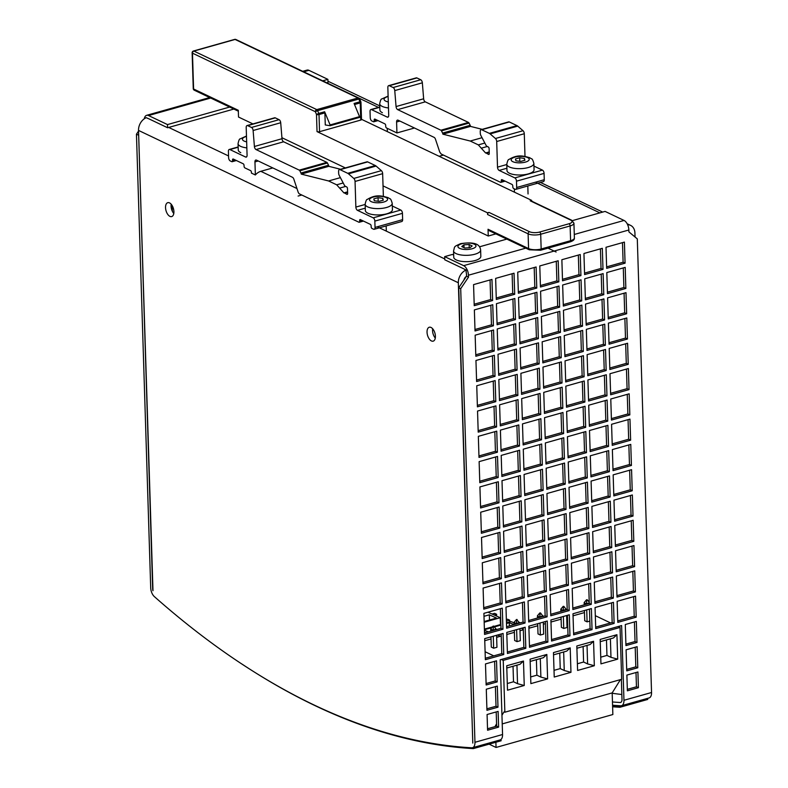 <?xml version="1.0" encoding="UTF-8"?>
<svg xmlns="http://www.w3.org/2000/svg" width="788" height="788" viewBox="0 0 788 788"><rect width="100%" height="100%" fill="white"/><g stroke="black" fill="none" stroke-linecap="round" stroke-linejoin="round"><path stroke-width="1.18" d="M647.549 698.375L647.736 699.439L619.959 707.269L619.762 706.176L621.141 705.782M612.611 706.777A1088.258 579.397 -105.7 0 0 619.959 707.269M500.735 739.656A1087.125 578.796 -105.7 0 0 500.932 739.676L501.129 740.769L473.352 748.6L473.164 747.536M241.955 664.057A1088.258 579.397 -105.7 0 0 473.352 748.6M572.384 220.63L605.085 211.411L624.047 220.443A7.9 4.206 74.3 0 1 628.854 229.998L628.913 231.889L637.295 238.882L651.548 692.504A7.9 4.206 74.3 0 1 649.115 697.932L621.525 705.713A7.9 4.206 -105.7 0 0 623.958 700.286L621.614 625.554L500.203 659.783L502.557 734.514A7.9 4.206 74.3 0 1 500.124 739.932L472.524 747.714A7.9 4.206 -105.7 0 0 474.957 742.286L460.704 288.664L468.505 277.11L468.446 275.219A7.9 4.206 -105.7 0 0 463.639 265.654L444.678 256.632L444.777 259.794L463.738 268.816A4.511 2.403 74.3 0 1 464.24 269.132L466.092 270.018A11.288 8.658 115.5 0 0 458.33 282.764L472.8 742.986A2.256 1.202 74.3 0 1 472.79 743.074M612.562 705.221A1087.125 578.796 -105.7 0 0 620.757 705.792A7.9 4.206 -105.7 0 0 621.525 705.713M619.762 706.176A1087.125 578.796 74.3 0 1 612.581 705.693M138.54 131.103L136.452 134.196L150.705 587.828A7.9 4.206 -105.7 0 0 154.349 596.595A1087.125 578.796 -105.7 0 0 471.766 747.792A7.9 4.206 -105.7 0 0 472.524 747.714M635.049 237.011L634.921 232.972A11.288 8.658 115.5 0 0 630.577 225.378A11.288 8.658 115.5 0 0 627.622 224.718M463.955 280.016A4.511 3.467 -64.5 0 1 466.397 276.391M466.092 270.018L466.171 272.323A4.511 2.403 74.3 0 1 466.486 274.283L466.545 276.174L468.505 277.11M152.99 590.724A2.256 1.202 74.3 0 1 152.98 590.626L138.521 130.414A11.288 8.658 -64.5 0 1 146.282 117.668L148.144 118.555A4.511 2.403 74.3 0 1 148.637 118.712L167.598 127.745L167.499 124.583L148.538 115.55A7.9 4.206 -105.7 0 0 146.627 115.324A7.9 4.206 -105.7 0 0 144.312 118.771M296.948 188.529L260.808 171.311A11.288 8.658 115.5 0 0 255.361 174.975L254.948 161.904L258.237 160.979M254.948 161.904A2.709 1.448 -105.7 0 1 255.785 160.043A2.709 1.448 -105.7 0 1 256.435 160.122L292.446 177.28A2.709 1.438 -105.7 0 1 293.845 179.191L298.11 192.016A2.709 1.438 74.3 0 0 299.509 193.927L358.904 222.226A1.359 0.719 74.3 0 0 359.239 222.265A1.359 0.719 74.3 0 0 359.653 221.339L359.624 220.492A1.359 0.719 -105.7 0 1 360.047 219.566A1.359 0.719 -105.7 0 1 360.372 219.606L370.311 224.344A1.349 0.719 -105.7 0 1 371.138 225.979L371.158 226.826A1.349 0.719 74.3 0 0 371.985 228.461L373.551 229.2A2.709 1.438 74.3 0 0 374.211 229.278A2.709 1.438 74.3 0 0 375.039 227.427L374.842 221.103A2.709 1.448 74.3 0 0 373.197 217.833L357.506 210.357A2.709 1.438 -105.7 0 1 355.861 207.077L355.053 181.447A2.709 1.438 74.3 0 0 353.792 178.433L348.493 173.823A5.417 2.886 74.3 0 0 347.725 173.311L340.091 169.676A2.709 1.438 74.3 0 0 339.431 169.597A2.709 1.438 74.3 0 0 338.594 171.449L338.653 173.311A2.709 1.438 74.3 0 0 339.204 175.389L344.346 185.141A2.709 1.438 74.3 0 0 345.44 186.332L346.651 186.914A1.359 0.719 -105.7 0 1 347.478 188.549L347.626 193.454A1.349 0.719 -105.7 0 1 347.212 194.38A1.349 0.719 -105.7 0 1 346.828 194.311L344.849 193.159A4.511 2.403 74.3 0 0 343.913 192.883L336.683 184.816L328.596 180.964L301.243 174.109A1.349 0.719 74.3 0 0 301.174 173.665L301.134 173.518A1.349 0.719 74.3 0 0 300.957 173.025L299.824 170.779A1.359 0.719 74.3 0 0 299.253 170.139L256.051 149.562A2.709 1.438 -105.7 0 1 254.406 146.489L253.115 130.512A2.709 1.438 74.3 0 0 251.48 127.449L247.698 125.647A2.709 1.438 74.3 0 0 247.038 125.568A2.709 1.438 74.3 0 0 246.201 127.429L247.077 155.246A2.709 1.438 -105.7 0 1 246.24 157.107A2.709 1.438 -105.7 0 1 245.58 157.029L229.899 149.553A2.709 1.448 74.3 0 0 229.239 149.474A2.709 1.448 74.3 0 0 228.412 151.335L228.609 157.649A2.709 1.438 74.3 0 0 230.254 160.929L231.82 161.678A1.359 0.719 74.3 0 0 232.145 161.717A1.359 0.719 74.3 0 0 232.568 160.782L232.539 159.944A1.359 0.719 -105.7 0 1 232.952 159.009A1.359 0.719 -105.7 0 1 233.287 159.048L243.216 163.786A1.349 0.719 -105.7 0 1 244.044 165.421L244.073 166.268A1.349 0.719 74.3 0 0 244.891 167.903L250.584 170.612A1.359 0.719 -105.7 0 1 251.411 172.257L251.431 173.104L255.361 174.975M414.458 128.001L396.935 132.936L392.335 130.749A1.359 0.719 -105.7 0 0 392.227 130.68L386.534 127.971A1.349 0.719 74.3 0 1 385.716 126.336L385.687 125.489A1.349 0.719 -105.7 0 0 384.859 123.854L374.921 119.116A1.359 0.719 -105.7 0 0 374.596 119.077A1.359 0.719 -105.7 0 0 374.182 120.012L374.201 120.85A1.359 0.719 74.3 0 1 373.788 121.785A1.359 0.719 74.3 0 1 373.463 121.746L371.897 120.997A2.709 1.438 74.3 0 1 370.242 117.717L370.045 111.403A2.709 1.448 74.3 0 1 370.882 109.542A2.709 1.448 74.3 0 1 371.542 109.621L387.223 117.097A2.709 1.438 -105.7 0 0 387.883 117.176A2.709 1.438 -105.7 0 0 388.711 115.314L387.844 87.498A2.709 1.438 74.3 0 1 388.681 85.636A2.709 1.438 74.3 0 1 389.331 85.715L393.123 87.527A2.709 1.438 74.3 0 1 394.758 90.59L396.049 106.557A2.709 1.438 -105.7 0 0 397.694 109.63L440.896 130.217A1.359 0.719 74.3 0 1 441.467 130.847L442.59 133.093A1.349 0.719 74.3 0 1 442.777 133.586L442.817 133.733A1.349 0.719 74.3 0 1 442.886 134.177L470.239 141.032L478.326 144.884L485.556 152.951A4.511 2.403 74.3 0 1 486.491 153.227L488.471 154.389A1.349 0.719 -105.7 0 0 488.846 154.448A1.349 0.719 -105.7 0 0 489.269 153.522L489.112 148.627A1.359 0.719 -105.7 0 0 488.294 146.982L487.082 146.401A2.709 1.438 74.3 0 1 485.989 145.209L480.847 135.457A2.709 1.438 74.3 0 1 480.296 133.379L480.237 131.517A2.709 1.438 74.3 0 1 481.074 129.665A2.709 1.438 74.3 0 1 481.724 129.744L489.368 133.379A5.417 2.886 74.3 0 1 490.136 133.901L495.435 138.501A2.709 1.438 74.3 0 1 496.696 141.515L497.504 167.145A2.709 1.438 -105.7 0 0 499.149 170.425L514.84 177.901A2.709 1.448 74.3 0 1 516.485 181.181L516.682 187.495A2.709 1.438 74.3 0 1 515.845 189.356A2.709 1.438 74.3 0 1 515.194 189.278L513.628 188.529A1.349 0.719 74.3 0 1 512.801 186.894L512.771 186.047A1.349 0.719 -105.7 0 0 511.954 184.412L502.015 179.674A1.359 0.719 -105.7 0 0 501.69 179.634A1.359 0.719 -105.7 0 0 501.266 180.57L501.296 181.407A1.359 0.719 74.3 0 1 500.882 182.343A1.359 0.719 74.3 0 1 500.528 182.294L441.162 154.005L439.753 152.084L435.478 139.259A2.709 1.438 -105.7 0 0 434.08 137.348L398.078 120.19A2.709 1.448 -105.7 0 0 397.418 120.111A2.709 1.448 -105.7 0 0 396.591 121.973L399.871 121.047M302.7 71.324L307.024 70.102A7.9 4.206 74.3 0 1 308.935 70.329L327.897 79.361L327.995 82.523L326.882 82.838L378.457 107.404M228.55 155.945L168.701 127.439L233.869 109.059M260.808 171.311L272.825 167.923M392.316 206.013L400.787 210.051A2.709 1.448 74.3 0 1 402.441 213.331L402.638 219.645A2.709 1.438 74.3 0 1 401.801 221.507L374.211 229.278M339.431 169.597L367.021 161.816A2.709 1.438 74.3 0 1 367.681 161.895L375.315 165.539A5.417 2.886 74.3 0 1 376.083 166.051L381.382 170.651A2.709 1.438 74.3 0 1 382.653 173.665L383.362 196.281M247.038 125.568L274.628 117.796A2.709 1.438 74.3 0 1 275.288 117.875L279.07 119.677A2.709 1.438 74.3 0 1 280.705 122.741L282.005 138.718A2.709 1.438 -105.7 0 0 283.641 141.781L326.853 162.367A1.359 0.719 74.3 0 1 327.414 162.998L328.547 165.244A1.349 0.719 74.3 0 1 328.724 165.736L328.763 165.884A1.349 0.719 74.3 0 1 328.832 166.327L340.583 169.272M343.913 192.883L347.577 191.848M339.717 188.096L345.627 186.421M336.683 184.816L343.204 182.974M328.596 180.964L340.396 177.635M301.243 174.109L328.832 166.327M301.174 173.665L328.763 165.884M301.134 173.518L328.724 165.736M168.701 127.439L167.598 127.745M229.663 107.06L167.499 124.583M533.949 166.081L542.43 170.119A2.709 1.448 74.3 0 1 544.075 173.399L544.272 179.713A2.709 1.438 74.3 0 1 543.444 181.575L515.845 189.356M481.074 129.665L508.664 121.884A2.709 1.438 74.3 0 1 509.324 121.963L516.958 125.607A5.417 2.886 74.3 0 1 517.726 126.119L523.025 130.719A2.709 1.438 74.3 0 1 524.286 133.733L524.995 156.349M388.681 85.636L416.271 77.864A2.709 1.438 74.3 0 1 416.931 77.943L420.713 79.746A2.709 1.438 74.3 0 1 422.348 82.809L423.639 98.786A2.709 1.438 -105.7 0 0 425.284 101.849L468.486 122.435A1.359 0.719 74.3 0 1 469.057 123.076L470.18 125.312A1.349 0.719 74.3 0 1 470.367 125.804L470.406 125.952A1.349 0.719 74.3 0 1 470.475 126.395L482.226 129.34M396.935 132.936L396.591 121.973M485.556 152.951L489.22 151.917M481.36 148.164L487.27 146.499M478.326 144.884L484.847 143.042M470.239 141.032L482.029 137.703M442.886 134.177L470.475 126.395M442.817 133.733L470.406 125.952M442.777 133.586L470.367 125.804M327.897 79.361L322.676 80.839M138.658 134.768L152.665 588.754A4.511 2.403 74.3 0 0 152.961 590.626M172.345 211.253L172.168 205.599M621.85 694.504A1083.736 576.993 74.3 0 1 612.187 693.263M621.368 679.364L621.998 699.35A4.511 2.403 74.3 0 1 620.609 702.453A4.511 2.403 74.3 0 1 620.166 702.502A1083.736 576.993 74.3 0 1 612.463 701.97M432.681 328.783A7.22 3.851 -105.7 0 0 435.291 338.052M171.183 204.21A7.22 3.851 -105.7 0 0 173.793 213.489M466.545 276.174L458.744 287.728L472.8 742.986M619.693 626.096L619.732 627.297M495.406 686.644L496.016 706.245L486.895 708.816M636.005 672.519L636.448 686.772L627.327 689.342M494.608 661.359L495.228 680.96L486.107 683.531M635.207 647.234L635.817 666.835L626.696 669.406M634.409 621.949L635.029 641.54L625.908 644.121M496.204 711.938L496.647 726.181L487.526 728.752M633.621 596.654L634.232 616.255L617.753 620.905M611.547 602.879L612.158 622.481L595.679 627.13M589.473 609.104L590.084 628.706L573.605 633.345M567.399 615.33L568.01 634.931L551.531 639.57M545.326 621.555L545.936 641.146L529.457 645.796M523.252 627.77L523.862 647.372L507.383 652.021M501.178 633.995L501.789 653.597L485.309 658.236M632.823 571.369L633.434 590.97L616.955 595.62M610.749 577.594L611.36 597.196L594.881 601.835M588.675 583.819L589.286 603.411L572.807 608.06M566.602 590.035L567.212 609.636L550.733 614.285M544.528 596.26L545.138 615.861L528.659 620.511M522.454 602.485L523.065 622.087L506.585 626.726M500.38 608.71L500.991 628.312L484.512 632.951M632.025 546.084L632.646 565.685L616.167 570.325M609.951 552.309L610.572 571.901L594.093 576.55M587.878 558.525L588.498 578.126L572.019 582.775M565.804 564.75L566.424 584.351L549.945 589M543.73 570.975L544.35 590.576L527.871 595.216M521.656 577.2L522.277 596.792L505.798 601.441M499.582 583.425L500.203 603.017L483.724 607.666M631.237 520.799L631.848 540.391L615.369 545.04M609.163 527.014L609.774 546.616L593.295 551.265M587.09 533.24L587.7 552.841L571.221 557.49M565.016 539.465L565.626 559.066L549.147 563.706M542.942 545.69L543.553 565.282L527.073 569.931M520.868 551.905L521.479 571.507L505 576.156M498.794 558.131L499.405 577.732L482.926 582.381M630.439 495.504L631.05 515.106L614.571 519.755M608.366 501.729L608.976 521.331L592.497 525.98M586.292 507.955L586.902 527.556L570.423 532.195M564.218 514.18L564.829 533.771L548.35 538.421M542.144 520.395L542.755 539.997L526.276 544.646M520.07 526.62L520.681 546.222L504.202 550.871M497.996 532.846L498.607 552.447L482.128 557.086M629.642 470.219L630.262 489.821L613.783 494.46M607.568 476.445L608.188 496.046L591.709 500.685M585.494 482.67L586.114 502.261L569.635 506.911M563.42 488.885L564.041 508.487L547.562 513.136M541.346 495.11L541.967 514.712L525.488 519.361M519.272 501.335L519.893 520.937L503.414 525.576M497.198 507.561L497.819 527.152L481.34 531.801M628.854 444.934L629.464 464.536L612.985 469.175M606.78 451.16L607.39 470.751L590.911 475.4M584.706 457.375L585.317 476.976L568.837 481.626M562.632 463.6L563.243 483.202L546.764 487.841M540.558 469.825L541.169 489.427L524.69 494.066M518.484 476.05L519.095 495.642L502.616 500.291M496.41 482.266L497.021 501.867L480.542 506.517M628.056 419.64L628.666 439.241L612.187 443.89M605.982 425.865L606.593 445.466L590.114 450.115M583.908 432.09L584.519 451.691L568.04 456.331M561.834 438.315L562.445 457.917L545.966 462.556M539.76 444.54L540.371 464.132L523.892 468.781M517.686 450.756L518.297 470.357L501.818 475.006M495.613 456.981L496.223 476.582L479.744 481.232M627.258 394.355L627.878 413.956L611.399 418.605M605.184 400.58L605.805 420.181L589.325 424.821M583.11 406.805L583.731 426.397L567.252 431.046M561.036 413.03L561.657 432.622L545.178 437.271M538.962 419.246L539.583 438.847L523.104 443.496M516.889 425.471L517.509 445.072L501.03 449.712M494.815 431.696L495.435 451.297L478.956 455.937M626.46 369.07L627.081 388.671L610.601 393.31M604.386 375.295L605.007 394.886L588.528 399.536M582.312 381.51L582.933 401.112L566.454 405.761M560.238 387.735L560.859 407.337L544.38 411.986M538.165 393.961L538.785 413.562L522.306 418.201M516.091 400.186L516.711 419.787L500.232 424.427M494.017 406.411L494.637 426.003L478.158 430.652M625.672 343.785L626.283 363.376L609.804 368.026M603.598 350L604.209 369.602L587.73 374.251M581.524 356.225L582.135 375.827L565.656 380.476M559.45 362.45L560.061 382.052L543.582 386.691M537.377 368.676L537.987 388.267L521.508 392.916M515.303 374.891L515.913 394.493L499.434 399.142M493.229 381.116L493.84 400.718L477.361 405.367M624.874 318.49L625.495 338.091L609.016 342.741M602.8 324.715L603.421 344.317L586.942 348.966M580.726 330.94L581.347 350.542L564.868 355.181M558.653 337.166L559.273 356.757L542.794 361.406M536.579 343.381L537.199 362.982L520.72 367.632M514.505 349.606L515.125 369.208L498.646 373.857M492.431 355.831L493.052 375.433L476.573 380.072M624.076 293.205L624.697 312.806L608.218 317.446M602.002 299.43L602.623 319.032L586.144 323.671M579.929 305.655L580.549 325.247L564.07 329.896M557.855 311.871L558.475 331.472L541.996 336.121M535.781 318.096L536.401 337.697L519.922 342.347M513.707 324.321L514.328 343.923L497.849 348.562M491.633 330.546L492.254 350.138L475.775 354.787M623.288 267.92L623.899 287.521L607.42 292.161M601.214 274.145L601.825 293.737L585.346 298.386M579.141 280.361L579.751 299.962L563.272 304.611M557.067 286.586L557.677 306.187L541.198 310.836M534.993 292.811L535.604 312.412L519.125 317.052M512.919 299.036L513.53 318.628L497.051 323.277M490.845 305.251L491.456 324.853L474.977 329.502M622.49 242.635L623.111 262.227L606.622 266.876M600.417 248.85L601.037 268.452L584.548 273.101M578.343 255.076L578.963 274.677L562.474 279.316M556.269 261.301L556.889 280.902L540.401 285.542M534.195 267.526L534.816 287.118L518.327 291.767M512.121 273.741L512.742 293.343L496.253 297.992M490.047 279.967L490.668 299.568L474.179 304.217M486.945 710.293L497.986 707.181L497.317 686.102L486.285 689.214L486.945 710.293M637.916 671.977L626.884 675.089L627.376 690.82L638.408 687.707L637.916 671.977M486.147 684.999L497.189 681.896L496.529 660.817L485.487 663.929L486.147 684.999M637.788 667.771L637.118 646.692L626.086 649.805L626.746 670.874L637.788 667.771L635.817 666.835M636.99 642.476L636.33 621.407L625.288 624.52L625.948 645.589L636.99 642.476L635.029 641.54M487.575 730.23L498.607 727.117L498.114 711.397L487.082 714.509L487.575 730.23M635.532 596.122L617.132 601.303L617.802 622.382L636.192 617.191L635.532 596.122M613.458 602.337L595.058 607.528L595.728 628.597L614.118 623.416L613.458 602.337M591.384 608.563L572.984 613.754L573.654 634.823L592.044 629.642L591.384 608.563M569.31 614.788L550.91 619.969L551.58 641.048L569.97 635.857L569.31 614.788M547.236 621.013L528.837 626.194L529.506 647.273L547.896 642.082L547.236 621.013M525.163 627.228L506.763 632.419L507.433 653.488L525.823 648.307L525.163 627.228M503.089 633.453L484.689 638.644L485.359 659.714L503.749 654.533L503.089 633.453M634.734 570.827L616.344 576.018L617.004 597.087L635.404 591.906L634.734 570.827M612.66 577.052L594.27 582.243L594.93 603.312L613.33 598.131L612.66 577.052M590.586 583.278L572.196 588.459L572.856 609.538L591.256 604.347L590.586 583.278M568.512 589.503L550.122 594.684L550.782 615.763L569.182 610.572L568.512 589.503M546.439 595.718L528.049 600.909L528.709 621.978L547.108 616.797L546.439 595.718M524.365 601.943L505.975 607.134L506.635 628.203L525.035 623.022L524.365 601.943M502.291 608.169L483.901 613.35L484.561 634.429L502.961 629.238L502.291 608.169M633.946 545.542L615.546 550.733L616.206 571.802L634.606 566.611L633.946 545.542M611.872 551.767L593.472 556.949L594.132 578.028L612.532 572.837L611.872 551.767M589.798 557.993L571.399 563.174L572.058 584.253L590.458 579.062L589.798 557.993M567.724 564.208L549.325 569.399L549.985 590.468L568.384 585.287L567.724 564.208M545.651 570.433L527.251 575.624L527.911 596.693L546.311 591.512L545.651 570.433M523.577 576.658L505.177 581.84L505.837 602.918L524.237 597.728L523.577 576.658M501.503 582.884L483.103 588.065L483.763 609.144L502.163 603.953L501.503 582.884M633.148 520.257L614.748 525.438L615.418 546.517L633.808 541.326L633.148 520.257M611.074 526.482L592.675 531.664L593.344 552.733L611.734 547.552L611.074 526.482M589 532.698L570.601 537.889L571.27 558.958L589.66 553.777L589 532.698M566.927 538.923L548.527 544.114L549.197 565.183L567.587 560.002L566.927 538.923M544.853 545.148L526.453 550.329L527.123 571.408L545.513 566.217L544.853 545.148M522.779 551.373L504.379 556.555L505.049 577.634L523.439 572.443L522.779 551.373M500.705 557.589L482.305 562.78L482.975 583.849L501.365 578.668L500.705 557.589M632.35 494.972L613.96 500.153L614.62 521.223L633.02 516.041L632.35 494.972M610.276 501.188L591.886 506.379L592.546 527.448L610.946 522.267L610.276 501.188M588.203 507.413L569.813 512.604L570.473 533.673L588.872 528.482L588.203 507.413M566.129 513.638L547.739 518.819L548.399 539.898L566.799 534.707L566.129 513.638M544.055 519.863L525.665 525.044L526.325 546.114L544.725 540.932L544.055 519.863M521.981 526.079L503.591 531.27L504.251 552.339L522.651 547.158L521.981 526.079M499.907 532.304L481.517 537.495L482.177 558.564L500.577 553.383L499.907 532.304M631.562 469.678L613.163 474.869L613.822 495.938L632.222 490.757L631.562 469.678M609.488 475.903L591.089 481.084L591.749 502.163L610.148 496.972L609.488 475.903M587.415 482.128L569.015 487.309L569.675 508.388L588.075 503.197L587.415 482.128M565.341 488.353L546.941 493.534L547.601 514.603L566.001 509.422L565.341 488.353M543.267 494.569L524.867 499.759L525.527 520.829L543.927 515.648L543.267 494.569M521.193 500.794L502.793 505.985L503.453 527.054L521.853 521.863L521.193 500.794M499.119 507.019L480.719 512.2L481.379 533.279L499.779 528.088L499.119 507.019M630.764 444.393L612.365 449.574L613.034 470.653L631.424 465.462L630.764 444.393M608.691 450.618L590.291 455.799L590.961 476.878L609.351 471.687L608.691 450.618M586.617 456.833L568.217 462.024L568.887 483.093L587.277 477.912L586.617 456.833M564.543 463.058L546.143 468.249L546.813 489.318L565.203 484.137L564.543 463.058M542.469 469.284L524.069 474.474L524.739 495.544L543.129 490.353L542.469 469.284M520.395 475.509L501.995 480.69L502.665 501.769L521.055 496.578L520.395 475.509M498.321 481.734L479.922 486.915L480.591 507.984L498.981 502.803L498.321 481.734M629.967 419.108L611.577 424.289L612.237 445.368L630.627 440.177L629.967 419.108M607.893 425.323L589.503 430.514L590.163 451.583L608.553 446.402L607.893 425.323M585.819 431.548L567.429 436.739L568.089 457.808L586.479 452.627L585.819 431.548M563.745 437.773L545.355 442.954L546.015 464.034L564.405 458.843L563.745 437.773M541.671 443.999L523.281 449.18L523.941 470.259L542.331 465.068L541.671 443.999M519.597 450.224L501.207 455.405L501.867 476.474L520.257 471.293L519.597 450.224M497.524 456.439L479.134 461.63L479.793 482.699L498.183 477.518L497.524 456.439M629.179 393.813L610.779 399.004L611.439 420.073L629.839 414.892L629.179 393.813M607.105 400.038L588.705 405.229L589.365 426.298L607.765 421.117L607.105 400.038M585.031 406.263L566.631 411.444L567.291 432.523L585.691 427.332L585.031 406.263M562.957 412.488L544.557 417.67L545.217 438.749L563.617 433.558L562.957 412.488M540.883 418.704L522.483 423.895L523.143 444.964L541.543 439.783L540.883 418.704M518.809 424.929L500.41 430.12L501.07 451.189L519.469 446.008L518.809 424.929M496.736 431.154L478.336 436.335L478.996 457.414L497.395 452.223L496.736 431.154M628.381 368.528L609.981 373.719L610.651 394.788L629.041 389.607L628.381 368.528M606.307 374.753L587.907 379.934L588.577 401.013L606.967 395.822L606.307 374.753M584.233 380.978L565.833 386.159L566.503 407.238L584.893 402.047L584.233 380.978M562.159 387.194L543.759 392.385L544.429 413.454L562.819 408.273L562.159 387.194M540.085 393.419L521.686 398.61L522.355 419.679L540.745 414.498L540.085 393.419M518.011 399.644L499.612 404.825L500.281 425.904L518.671 420.713L518.011 399.644M495.938 405.869L477.538 411.05L478.208 432.129L496.598 426.938L495.938 405.869M627.583 343.243L609.193 348.424L609.853 369.503L628.243 364.312L627.583 343.243M605.509 349.468L587.119 354.649L587.779 375.718L606.169 370.537L605.509 349.468M583.435 355.684L565.045 360.874L565.705 381.944L584.095 376.762L583.435 355.684M561.361 361.909L542.971 367.1L543.631 388.169L562.021 382.988L561.361 361.909M539.288 368.134L520.898 373.315L521.558 394.394L539.947 389.203L539.288 368.134M517.214 374.359L498.824 379.54L499.484 400.619L517.874 395.428L517.214 374.359M495.14 380.574L476.75 385.765L477.41 406.835L495.8 401.653L495.14 380.574M626.795 317.958L608.395 323.139L609.055 344.208L627.455 339.027L626.795 317.958M604.721 324.173L586.321 329.364L586.981 350.433L605.381 345.252L604.721 324.173M582.647 330.399L564.247 335.589L564.907 356.659L583.307 351.468L582.647 330.399M560.573 336.624L542.174 341.805L542.834 362.884L561.233 357.693L560.573 336.624M538.5 342.849L520.1 348.03L520.76 369.109L539.159 363.918L538.5 342.849M516.426 349.064L498.026 354.255L498.686 375.324L517.086 370.143L516.426 349.064M494.352 355.289L475.952 360.48L476.612 381.55L495.012 376.369L494.352 355.289M625.997 292.663L607.597 297.854L608.267 318.923L626.657 313.742L625.997 292.663M603.923 298.888L585.523 304.079L586.193 325.149L604.583 319.958L603.923 298.888M581.849 305.114L563.45 310.295L564.119 331.374L582.509 326.183L581.849 305.114M559.775 311.339L541.376 316.52L542.045 337.589L560.435 332.408L559.775 311.339M537.702 317.554L519.302 322.745L519.972 343.814L538.362 338.633L537.702 317.554M515.628 323.779L497.228 328.97L497.898 350.039L516.288 344.858L515.628 323.779M493.554 330.005L475.154 335.186L475.824 356.265L494.214 351.074L493.554 330.005M625.199 267.378L606.809 272.559L607.469 293.638L625.859 288.447L625.199 267.378M603.125 273.603L584.735 278.785L585.395 299.864L603.785 294.673L603.125 273.603M581.051 279.829L562.662 285.01L563.322 306.079L581.711 300.898L581.051 279.829M558.978 286.044L540.588 291.235L541.248 312.304L559.638 307.123L558.978 286.044M536.904 292.269L518.514 297.46L519.174 318.529L537.564 313.338L536.904 292.269M514.83 298.494L496.44 303.675L497.1 324.755L515.49 319.564L514.83 298.494M492.756 304.72L474.366 309.901L475.026 330.97L493.416 325.789L492.756 304.72M624.401 242.093L606.011 247.274L606.671 268.353L625.071 263.162L624.401 242.093M602.327 248.309L583.938 253.5L584.597 274.569L602.997 269.388L602.327 248.309M580.254 254.534L561.864 259.725L562.524 280.794L580.923 275.613L580.254 254.534M558.18 260.759L539.79 265.94L540.45 287.019L558.85 281.828L558.18 260.759M536.106 266.984L517.716 272.165L518.376 293.244L536.776 288.053L536.106 266.984M514.032 273.209L495.642 278.391L496.302 299.46L514.702 294.279L514.032 273.209M491.958 279.425L473.568 284.616L474.228 305.685L492.628 300.504L491.958 279.425M458.744 287.728L460.704 288.664M136.452 134.196L138.412 135.132M169.942 216.375A7.22 3.851 74.3 0 1 165.687 209.145A7.22 3.851 74.3 0 1 167.765 202.674A7.22 3.851 74.3 0 1 169.518 202.88A7.22 3.851 74.3 0 1 173.764 210.11A7.22 3.851 74.3 0 1 171.686 216.582A7.22 3.851 74.3 0 1 169.942 216.375M431.44 340.938A7.22 3.851 74.3 0 1 427.185 333.708A7.22 3.851 74.3 0 1 429.263 327.247A7.22 3.851 74.3 0 1 431.016 327.453A7.22 3.851 74.3 0 1 435.262 334.683A7.22 3.851 74.3 0 1 433.183 341.155A7.22 3.851 74.3 0 1 431.44 340.938M453.553 250.899L453.75 257.223A13.544 4.846 -1.8 0 0 461.147 261.291A13.544 4.846 -1.8 0 0 475.134 260.532A13.544 4.846 -1.8 0 0 480.828 256.376L480.631 250.052C479.971 244.94 476.159 241.394 460.635 243.64C453.07 247.087 455.08 246.151 453.553 250.899A13.544 4.846 -1.8 0 0 460.95 254.967A13.544 4.846 -1.8 0 0 474.937 254.209A13.544 4.846 -1.8 0 0 480.631 250.052M506.842 239.099L479.508 246.811M453.681 255.056L452.411 254.445L444.678 256.632M461.768 246.575L463.945 244.822L469.126 244.507L472.15 245.945L469.983 247.698L464.792 248.013L461.768 246.575M463.945 244.822L464.034 247.659M469.126 244.507L469.234 247.747M495.869 233.878L488.255 236.016L383.037 185.879M345.341 167.923L281.917 137.713M252.938 123.903L238.518 117.038L238.311 110.29L193.592 88.995L192.469 53.17L315.348 111.709L317.623 110.665L318.756 113.413L316.49 114.457A1.803 0.65 -1.8 0 0 319.012 114.546A1.803 0.965 -105.7 0 0 318.756 113.413L324.646 111.758A1.803 0.965 74.3 0 1 324.892 112.881L325.277 124.957L330.133 125.706L359.564 117.412L359.535 116.644L330.103 124.937L324.646 111.758M540.164 250.18A1.803 0.965 -105.7 0 0 540.607 250.229A1.803 0.965 -105.7 0 0 541.159 248.988L540.696 234.233L570.128 225.939A9.032 3.231 -1.8 0 0 573.93 223.162L571.566 220.157L531.033 200.851A1.803 1.389 -64.5 0 0 530.206 200.792L531.673 200.379L531.693 201.167M531.673 200.379L361.505 119.313M360.638 102.016L359.968 101.8A1.803 0.965 74.3 0 1 360.214 102.933A1.803 0.65 -1.8 0 0 360.973 102.371L361.515 119.52A1.803 0.65 178.2 0 1 360.746 120.072L319.544 131.685A1.803 0.65 178.2 0 1 317.032 131.606L487.526 212.829L488.993 212.415A1.803 1.389 -64.5 0 0 487.575 214.513L528.108 233.819L528.571 248.575L488.038 229.259L488.255 236.016M487.526 212.829L487.575 214.513M530.206 200.792L570.729 220.098A7.22 2.581 -1.8 0 1 569.035 223.753A1.803 0.965 74.3 0 1 570.128 225.939L570.591 240.695A1.803 0.965 74.3 0 1 570.039 241.926C573.191 240.901 574.649 239.562 574.393 237.917A9.032 3.231 178.2 0 1 570.591 240.695L541.159 248.988A9.032 3.231 178.2 0 1 528.571 248.575A1.803 1.389 115.5 0 0 529.27 249.786L488.737 230.48A1.803 1.389 -64.5 0 1 488.038 229.259M359.535 116.644L354.078 103.455L359.968 101.8L358.826 99.042L359.692 98.983A1.803 1.803 0 0 0 358.806 98.047A1.803 1.389 115.5 0 0 357.969 97.988A1.803 0.965 74.3 0 1 358.826 99.042L317.623 110.665A1.803 0.965 74.3 0 0 316.766 109.611A1.803 1.389 115.5 0 0 315.348 111.709L316.49 114.457L317.032 131.606M330.133 125.706L330.103 124.937M496.016 706.245L497.986 707.181M636.448 686.772L638.408 687.707M495.228 680.96L497.189 681.896M496.647 726.181L498.607 727.117M634.232 616.255L636.192 617.191M612.158 622.481L614.118 623.416M590.084 628.706L592.044 629.642M568.01 634.931L569.97 635.857M545.936 641.146L547.896 642.082M523.862 647.372L525.823 648.307M501.789 653.597L503.749 654.533M633.434 590.97L635.404 591.906M611.36 597.196L613.33 598.131M589.286 603.411L591.256 604.347M567.212 609.636L569.182 610.572M545.138 615.861L547.108 616.797M523.065 622.087L525.035 623.022M500.991 628.312L502.961 629.238M632.646 565.685L634.606 566.611M610.572 571.901L612.532 572.837M588.498 578.126L590.458 579.062M566.424 584.351L568.384 585.287M544.35 590.576L546.311 591.512M522.277 596.792L524.237 597.728M500.203 603.017L502.163 603.953M631.848 540.391L633.808 541.326M609.774 546.616L611.734 547.552M587.7 552.841L589.66 553.777M565.626 559.066L567.587 560.002M543.553 565.282L545.513 566.217M521.479 571.507L523.439 572.443M499.405 577.732L501.365 578.668M631.05 515.106L633.02 516.041M608.976 521.331L610.946 522.267M586.902 527.556L588.872 528.482M564.829 533.771L566.799 534.707M542.755 539.997L544.725 540.932M520.681 546.222L522.651 547.158M498.607 552.447L500.577 553.383M630.262 489.821L632.222 490.757M608.188 496.046L610.148 496.972M586.114 502.261L588.075 503.197M564.041 508.487L566.001 509.422M541.967 514.712L543.927 515.648M519.893 520.937L521.853 521.863M497.819 527.152L499.779 528.088M629.464 464.536L631.424 465.462M607.39 470.751L609.351 471.687M585.317 476.976L587.277 477.912M563.243 483.202L565.203 484.137M541.169 489.427L543.129 490.353M519.095 495.642L521.055 496.578M497.021 501.867L498.981 502.803M628.666 439.241L630.627 440.177M606.593 445.466L608.553 446.402M584.519 451.691L586.479 452.627M562.445 457.917L564.405 458.843M540.371 464.132L542.331 465.068M518.297 470.357L520.257 471.293M496.223 476.582L498.183 477.518M627.878 413.956L629.839 414.892M605.805 420.181L607.765 421.117M583.731 426.397L585.691 427.332M561.657 432.622L563.617 433.558M539.583 438.847L541.543 439.783M517.509 445.072L519.469 446.008M495.435 451.297L497.395 452.223M627.081 388.671L629.041 389.607M605.007 394.886L606.967 395.822M582.933 401.112L584.893 402.047M560.859 407.337L562.819 408.273M538.785 413.562L540.745 414.498M516.711 419.787L518.671 420.713M494.637 426.003L496.598 426.938M626.283 363.376L628.243 364.312M604.209 369.602L606.169 370.537M582.135 375.827L584.095 376.762M560.061 382.052L562.021 382.988M537.987 388.267L539.947 389.203M515.913 394.493L517.874 395.428M493.84 400.718L495.8 401.653M625.495 338.091L627.455 339.027M603.421 344.317L605.381 345.252M581.347 350.542L583.307 351.468M559.273 356.757L561.233 357.693M537.199 362.982L539.159 363.918M515.125 369.208L517.086 370.143M493.052 375.433L495.012 376.369M624.697 312.806L626.657 313.742M602.623 319.032L604.583 319.958M580.549 325.247L582.509 326.183M558.475 331.472L560.435 332.408M536.401 337.697L538.362 338.633M514.328 343.923L516.288 344.858M492.254 350.138L494.214 351.074M623.899 287.521L625.859 288.447M601.825 293.737L603.785 294.673M579.751 299.962L581.711 300.898M557.677 306.187L559.638 307.123M535.604 312.412L537.564 313.338M513.53 318.628L515.49 319.564M491.456 324.853L493.416 325.789M623.111 262.227L625.071 263.162M601.037 268.452L602.997 269.388M578.963 274.677L580.923 275.613M556.889 280.902L558.85 281.828M534.816 287.118L536.776 288.053M512.742 293.343L514.702 294.279M490.668 299.568L492.628 300.504M497.839 637.009L496.617 636.566M485.713 632.616L484.492 632.173M514.091 622.747L510.979 621.624L506.467 622.894M500.873 624.47L494.017 626.401M492.52 626.824L484.393 629.11M514.15 624.549L509.196 622.756L506.487 623.515M500.892 625.091L494.46 626.903M491.81 627.652L484.413 629.74M484.433 630.37L488.471 631.838M497.386 635.069L500.597 636.231M528.876 627.455L529.832 627.79L528.896 628.056M509.432 625.928L509.196 622.756M522.385 630.095L522.227 628.056M500.508 624.569L500.232 617.723L484.177 622.244M500.232 617.723L487.999 612.197M484.157 621.535L496.489 618.058L489.309 614.817L483.99 616.315M492.067 614.039L494.559 613.33L496.647 614.276L494.155 614.975M496.647 614.276L496.489 616.029M506.369 619.585L507.62 619.23L509.708 620.176L506.408 621.102M509.708 620.176L509.777 621.86L506.467 622.796M489.525 620.018L489.309 614.817M489.121 744.158L496.046 747.457L612.857 714.529L612.178 692.908L502.222 723.906M584.479 612.581L573.053 615.802M567.458 617.378L566.73 617.585M561.115 619.171L550.979 622.028M545.385 623.604L543.365 624.175M537.751 625.761L528.906 628.253M523.311 629.829L520.001 630.764M514.397 632.34L506.832 634.478M501.237 636.054L496.637 637.344M491.032 638.93L484.758 640.693M618.127 626.539L620.038 627.445L503.227 660.374L501.326 659.467M493.751 655.862L485.103 651.745M595.314 615.674L610.562 622.934M514.328 630.292L514.653 640.496L517.007 641.619L520.316 640.683L519.932 628.706M490.963 636.871L491.288 647.086L493.643 648.209L496.952 647.273L496.578 635.295M561.056 617.112L561.371 627.327L563.725 628.45L567.035 627.514L566.661 615.536M537.692 623.702L538.007 633.916L540.361 635.029L543.671 634.104L543.296 622.116M584.41 610.533L584.735 620.737L587.09 621.86L589.848 621.082M501.946 715.258L504.074 711.84L504.862 712.214L621.663 679.286L620.038 627.445M504.862 712.214L503.227 660.374M524.247 685.491L507.502 690.209L506.733 665.761L523.478 661.043L524.247 685.491L517.529 683.679L516.948 665.151M547.611 678.901L530.866 683.62L530.097 659.182L546.842 654.454L547.611 678.901L540.883 677.099L540.302 658.571M594.329 665.732L577.594 670.45L576.826 646.002L593.561 641.284L594.329 665.732L587.612 663.929L587.03 645.402M617.693 659.142L600.948 663.86L600.18 639.423L616.925 634.704L617.693 659.142L610.976 657.34L610.395 638.812M570.965 672.322L554.23 677.04L553.462 652.592L570.197 647.874L570.965 672.322L564.247 670.509L563.666 651.981M495.386 726.536L495.366 725.837L496.627 725.482M495.366 725.837L496.578 723.896M620.432 679.63L612.178 692.908M496.046 747.457L495.888 742.247M513.027 666.264L513.52 681.768L507.295 683.521M513.52 681.768L517.529 683.679M506.812 668.017L520.011 664.294L523.478 661.043M536.392 659.674L536.874 675.188L530.659 676.941M536.874 675.188L540.883 677.099M530.166 661.428L543.375 657.704L546.842 654.454M583.11 646.505L583.603 662.019L577.377 663.772M583.603 662.019L587.612 663.929M576.895 648.258L590.094 644.535L593.561 641.284M606.474 639.915L606.957 655.429L600.742 657.182M606.957 655.429L610.976 657.34M600.259 641.668L613.458 637.945L616.925 634.704M559.746 653.085L560.238 668.598L554.023 670.352M560.238 668.598L564.247 670.509M553.531 654.838L566.73 651.115L570.197 647.874M517.135 619.526L516.504 619.506L519.755 623.022M519.745 622.53L516.435 623.466L516.77 619.634M516.445 623.948L514.081 622.343L516.504 619.506M516.623 629.642L517.007 641.619M514.081 622.343L514.15 624.598M493.771 626.115L496.401 629.602M496.381 629.12L493.071 630.055L493.406 626.224M493.081 630.538L490.717 628.932L493.14 626.096M493.268 636.221L493.643 648.209M490.717 628.932L490.786 631.188M563.853 606.356L566.483 609.843M566.464 609.36L563.154 610.296L563.489 606.465M563.174 610.779L560.8 609.173L563.223 606.336M563.351 616.472L563.725 628.45M560.8 609.173L560.869 611.429M540.499 612.946L543.119 616.433M543.109 615.95L539.79 616.876L540.125 613.044M539.81 617.368L537.436 615.763L539.869 612.926M539.987 623.052L540.361 635.029M537.436 615.763L537.514 618.009M587.218 599.776L589.247 602.111M589.276 602.928L586.518 603.707L586.853 599.875M586.528 604.189L584.164 602.584L586.587 599.747M586.715 609.882L587.09 621.86M584.164 602.584L584.233 604.839M382.397 112.704A13.544 4.846 178.2 0 1 379.895 110.015L379.698 103.691A13.544 4.846 -1.8 0 0 382.2 106.38A13.544 4.846 -1.8 0 0 388.484 107.946M240.764 152.636A13.544 4.846 178.2 0 1 238.252 149.947L238.055 143.623A13.544 4.846 -1.8 0 0 240.557 146.312A13.544 4.846 -1.8 0 0 246.841 147.868M382.801 198.34L383.293 200.191L379.048 201.383L374.31 200.743L373.817 198.891L378.063 197.699L382.801 198.34L382.86 200.31M378.063 197.699L378.171 201.265M367.848 213.193A13.544 4.846 178.2 0 1 365.346 210.504L365.149 204.181A13.544 4.846 -1.8 0 0 367.651 206.87A13.544 4.846 -1.8 0 0 382.879 208.249A13.544 4.846 -1.8 0 0 392.227 203.334L392.424 209.657A13.544 4.846 178.2 0 1 383.076 214.572A13.544 4.846 178.2 0 1 367.848 213.193M524.444 158.418L524.936 160.259L520.681 161.451L515.943 160.811L515.46 158.959L519.706 157.767L524.444 158.418L524.503 160.378M519.706 157.767L519.814 161.333M509.491 173.262A13.544 4.846 178.2 0 1 506.989 170.572L506.782 164.249A13.544 4.846 -1.8 0 0 509.294 166.938A13.544 4.846 -1.8 0 0 524.513 168.317A13.544 4.846 -1.8 0 0 533.87 163.402L534.067 169.725A13.544 4.846 178.2 0 1 524.719 174.641A13.544 4.846 178.2 0 1 509.491 173.262M298.091 196.045L301.784 195.01M439.123 156.29L443.417 155.078M547.995 248.141L556.101 252.002M651.548 692.504L623.958 700.286M502.557 734.514L474.957 742.286M138.521 130.414L458.33 282.764M444.757 258.937L377.235 226.806M535.515 182.186L599.875 212.878M359.653 221.339L362.391 220.571M359.624 220.492L361.268 220.029M375.039 227.427L402.638 219.645M374.842 221.103L402.441 213.331M373.197 217.833L400.787 210.051M357.506 210.357L365.268 208.17M355.861 207.077L365.159 204.456M355.053 181.447L382.653 173.665M353.792 178.433L381.382 170.651M348.493 173.823L376.083 166.051M347.725 173.311L375.315 165.539M340.091 169.676L367.681 161.895M346.828 194.311L347.498 194.124M344.849 193.159L347.597 192.38M300.957 173.025L328.547 165.244M299.824 170.779L327.414 162.998M299.253 170.139L326.853 162.367M256.051 149.562L283.641 141.781M254.406 146.489L282.005 138.718M253.115 130.512L280.705 122.741M251.48 127.449L279.07 119.677M247.698 125.647L275.288 117.875M245.58 157.029L246.762 156.694M229.899 149.553L238.173 147.218M232.568 160.782L235.297 160.013M232.539 159.944L234.184 159.481M501.296 181.407L504.034 180.639M501.266 180.57L502.911 180.107M516.682 187.495L544.272 179.713M516.485 181.181L544.075 173.399M514.84 177.901L542.43 170.119M499.149 170.425L506.911 168.238M497.504 167.145L506.792 164.525M496.696 141.515L524.286 133.733M495.435 138.501L523.025 130.719M490.136 133.901L517.726 126.119M489.368 133.379L516.958 125.607M481.724 129.744L509.324 121.963M488.471 154.389L489.141 154.192M486.491 153.227L489.23 152.448M442.59 133.093L470.18 125.312M441.467 130.847L469.057 123.076M440.896 130.217L468.486 122.435M397.694 109.63L425.284 101.849M396.049 106.557L423.639 98.786M394.758 90.59L422.348 82.809M393.123 87.527L420.713 79.746M389.331 85.715L416.931 77.943M387.223 117.097L388.395 116.762M371.542 109.621L379.816 107.286M374.201 120.85L376.94 120.081M374.182 120.012L375.827 119.549M148.538 115.55L210.701 98.027M303.715 71.806L308.935 70.329M621.003 702.266L620.166 702.502M468.446 275.219L628.854 229.998M624.047 220.443L574.285 234.469M525.803 248.131L463.639 265.654M472.189 248.752A9.032 3.231 -1.8 0 0 474.317 244.191A9.032 3.231 -1.8 0 0 461.729 243.768A9.032 3.231 -1.8 0 0 459.601 248.338A9.032 3.231 -1.8 0 0 472.189 248.752M571.566 220.157A1.803 1.389 115.5 0 0 570.729 220.098M569.035 223.753L539.603 232.056A7.22 2.581 -1.8 0 1 529.526 231.721L488.993 212.415M319.544 131.685L319.012 114.546L324.892 112.881M354.521 104.528L360.214 102.933L360.746 120.072M529.526 231.721A1.803 1.389 115.5 0 0 528.108 233.819A9.032 3.231 -1.8 0 0 540.696 234.233A1.803 0.965 -105.7 0 0 539.603 232.056M194.291 90.206A1.803 1.389 -64.5 0 1 193.592 88.995A1.803 0.65 178.2 0 1 193.257 88.64A1.803 1.803 0 0 0 194.291 90.206L238.34 111.197M192.134 52.816A1.803 0.65 -1.8 0 0 192.469 53.17A1.803 1.389 -64.5 0 1 193.887 51.072A1.803 0.965 -105.7 0 0 193.454 51.013A1.803 1.803 0 0 0 192.134 52.816L193.257 88.64M316.766 109.611L193.887 51.072L235.09 39.449L357.969 97.988L316.766 109.611M234.657 39.4A1.803 0.965 -105.7 0 1 235.09 39.449A1.803 1.389 -64.5 0 1 235.927 39.508A1.803 1.803 0 0 0 234.657 39.4L193.454 51.013M388.129 96.491A9.032 3.231 -1.8 0 0 385.746 101.13A9.032 3.231 -1.8 0 0 388.297 101.928M246.486 136.422A9.032 3.231 -1.8 0 0 244.113 141.062A9.032 3.231 -1.8 0 0 246.654 141.85M371.197 201.62A9.032 3.231 -1.8 0 0 383.786 202.033A9.032 3.231 -1.8 0 0 385.913 197.463A9.032 3.231 -1.8 0 0 373.325 197.049A9.032 3.231 -1.8 0 0 371.197 201.62M512.84 161.688A9.032 3.231 -1.8 0 0 525.429 162.101A9.032 3.231 -1.8 0 0 527.556 157.541A9.032 3.231 -1.8 0 0 514.968 157.117A9.032 3.231 -1.8 0 0 512.84 161.688M359.239 222.265L363.465 221.073M229.239 149.474L238.163 146.952M232.145 161.717L236.37 160.525M327.956 81.213L379.767 105.897M540.41 182.422L602.682 212.09M627.13 223.733L630.577 225.378M500.882 182.343L505.108 181.151M370.882 109.542L379.806 107.02M373.788 121.785L378.013 120.594M146.627 115.324L209.687 97.545M529.27 249.786L540.607 250.229L570.039 241.926M574.393 237.917L573.93 223.162M358.806 98.047L235.927 39.508M359.692 98.983L360.835 101.741A1.803 1.803 0 0 1 360.953 102.184M388.11 96.106L381.806 98.963C381.116 98.786 380.417 100.362 379.698 103.691M387.351 131.626L387.243 128.316M246.477 136.028L240.163 138.895C239.473 138.718 238.774 140.294 238.055 143.623M392.227 203.334C391.291 200.044 390.493 198.507 389.824 198.743L387.991 197.601C381.973 196.005 376.063 193.947 367.257 199.453C366.578 199.266 365.868 200.841 365.149 204.181M386.327 231.13L386.159 225.91M533.87 163.402C532.934 160.112 532.136 158.585 531.467 158.812L529.625 157.679C523.616 156.073 517.706 154.015 508.89 159.521C508.211 159.334 507.511 160.91 506.782 164.249M514.446 192.173L514.337 188.864M528.049 193.956L527.802 185.988"/></g></svg>
